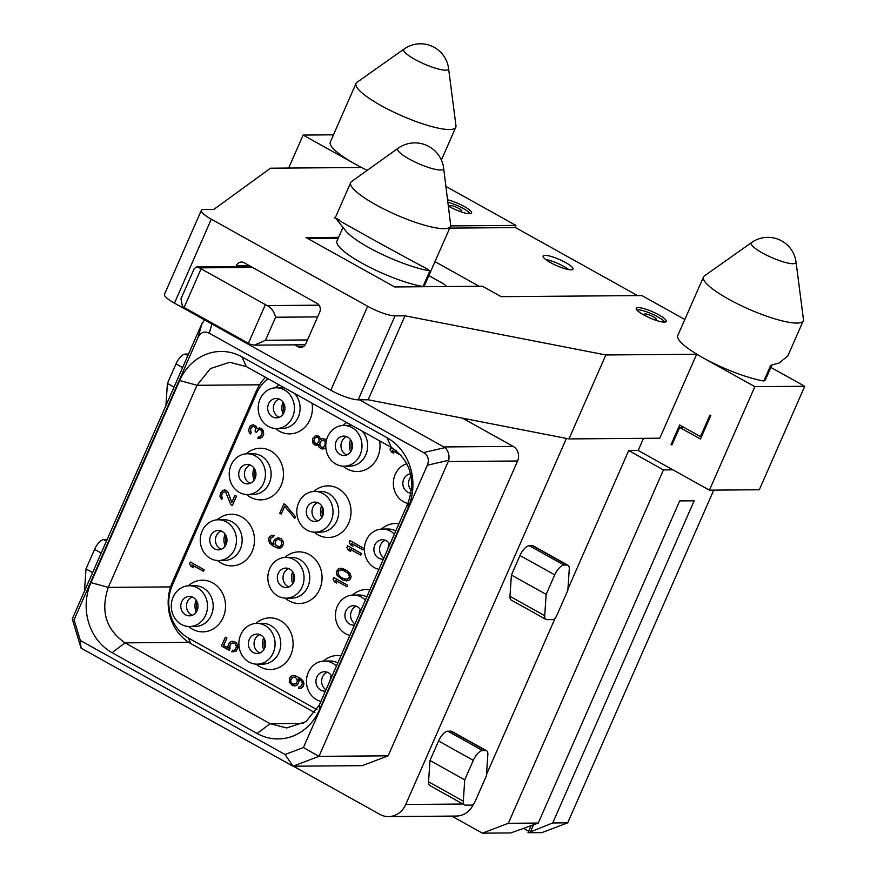 <?xml version="1.0" encoding="UTF-8"?>
<svg xmlns="http://www.w3.org/2000/svg" width="877" height="877" viewBox="0 0 877 877"><rect width="100%" height="100%" fill="white"/><g stroke="black" fill="none" stroke-linecap="round" stroke-linejoin="round"><path stroke-width="1.32" d="M74.085 619.809L80.311 640.462L285.069 754.505L303.409 747.544L427.34 465.216C429.434 459.734 428.162 455.514 423.536 452.576L209.252 333.216C204.363 330.859 200.625 332.284 198.016 337.481L74.085 619.809L72.265 618.943L201.688 324.128L204.571 319.919M112.081 652.685A52.302 46.492 89.6 0 1 90.956 582.602L179.664 380.519A52.302 46.492 89.6 0 1 241.931 356.884L386.998 437.689A52.302 46.492 89.6 0 1 408.123 507.772L319.414 709.855A52.302 46.492 89.6 0 1 257.147 733.49L112.081 652.685L125.005 642.863C105.931 629.489 100.351 610.995 108.288 587.382L196.996 385.299L210.436 368.57L229.675 362.278L246.284 366.586L391.35 447.391C410.436 460.754 416.016 479.248 408.079 502.872L319.371 704.955L305.93 721.672L286.68 727.965L270.072 723.668L125.005 642.863L188.796 642.359M80.311 640.462L81.068 648.147L72.265 618.943M81.068 648.147L293.017 766.213L285.069 754.505M303.409 747.544L318.965 756.358L388.16 755.821L362.212 765.665L293.017 766.213L318.965 756.358L448.783 460.272C449.572 455.086 448.3 450.877 444.979 447.621L359.417 399.835M388.16 755.821L517.573 460.995A10.897 9.691 89.6 0 0 513.177 446.393L462.475 418.154M293.378 766.202L379.774 814.327A21.793 19.371 -90.4 0 0 388.511 816.597A21.793 19.371 -90.4 0 0 405.722 804.483L566.41 438.412M473.668 803.738L473.569 803.946A21.793 19.371 89.6 0 1 456.369 816.059L388.511 816.597M643.51 438.336L638.182 450.471L628.71 450.548L567.923 589.026M486.494 774.512L555.086 618.252M554.735 574.852L519.984 555.503L511.412 575.027L509.965 596.316A10.897 4.451 -60.9 0 0 511.225 600.065L545.965 619.425A10.897 4.451 119.1 0 0 546.985 619.666L552.981 619.622A4.363 1.787 119.1 0 0 556.687 615.698L567.836 590.32L569.272 569.02A10.897 4.451 119.1 0 0 568.022 565.27A10.897 4.451 119.1 0 0 567.002 565.029L564.01 565.051A10.897 4.451 119.1 0 0 554.735 574.852L546.163 594.376L544.716 615.676A10.897 4.451 119.1 0 0 545.965 619.425M567.002 565.029L532.262 545.669A10.897 4.451 -60.9 0 1 533.282 545.922L568.022 565.27M532.262 545.669L529.259 545.702A10.897 4.451 -60.9 0 0 519.984 555.503M473.306 760.337L438.566 740.988L429.993 760.512L428.546 781.802A10.897 4.451 -60.9 0 0 429.796 785.551L464.547 804.911A10.897 4.451 119.1 0 0 465.566 805.152L471.563 805.108A4.363 1.787 119.1 0 0 475.268 801.183L486.406 775.805L487.853 754.505A10.897 4.451 119.1 0 0 486.603 750.756A10.897 4.451 119.1 0 0 485.584 750.515L482.58 750.537A10.897 4.451 119.1 0 0 473.306 760.337L464.733 779.861L463.297 801.161A10.897 4.451 119.1 0 0 464.547 804.911M485.584 750.515L450.833 731.155A10.897 4.451 -60.9 0 1 451.852 731.407L486.603 750.756M450.833 731.155L447.84 731.188A10.897 4.451 -60.9 0 0 438.566 740.988M523.898 828.524L528.667 831.177M713.746 490.122L567.693 822.834L541.756 832.69L528.009 832.657L531.013 825.816M482.372 833.15L508.32 823.306L538.259 823.064L510.82 832.931L482.372 833.15L451.765 816.103M508.32 823.306L663.451 469.908L628.71 450.548M770.861 367.408L804.735 386.275L759.307 489.761L709.416 490.155L638.182 450.471M672.933 469.831L663.451 469.908M333.468 134.828L303.135 135.069L361.335 167.485L270.533 168.198L213.9 209.362L203.924 209.439A21.793 4.495 23.7 0 0 201.337 210.359A21.793 4.495 23.7 0 0 211.313 219.195L367.671 306.292A21.793 4.495 23.7 0 0 395.023 315.884L358.178 399.846L368.154 399.769L568.976 438.917L659.789 438.204L696.645 354.253L754.845 386.669L804.735 386.275M709.416 490.155L754.845 386.669M671.946 444.979L671.08 444.496L679.653 424.972L700.493 436.582L709.921 415.106L710.798 415.588L700.504 439.026L679.664 427.406L671.946 444.979M568.976 438.917L605.832 354.966L696.645 354.253M358.178 399.846A21.793 4.495 -156.3 0 1 330.815 390.243L174.457 303.146A21.793 4.495 -156.3 0 1 164.481 294.31L201.337 210.359M303.135 135.069L288.654 168.055M514.942 227.603L515.906 225.4L445.911 186.417M338.61 237.338L306.062 237.59L394.672 286.943L482.482 286.253L501.162 296.656L641.865 295.56L684.827 319.491M637.557 295.593L515.479 227.592L449.715 228.108M434.992 261.664L479.182 286.286M545.034 255.328A16.345 3.365 23.7 0 0 543.104 256.018A16.345 3.365 23.7 0 0 553.54 264.196A16.345 3.365 23.7 0 0 571.102 269.842A16.345 3.365 23.7 0 0 573.032 269.162A16.345 3.365 23.7 0 0 562.596 260.973A16.345 3.365 23.7 0 0 545.034 255.328M367.255 170.313A54.484 11.237 -156.3 0 1 355.251 164.098A54.484 11.237 -156.3 0 1 330.322 142.008L356.029 83.436A54.484 11.237 -156.3 0 1 356.972 82.328L404.133 49.002A24.457 5.043 -156.3 0 0 414.909 59.417A24.457 5.043 23.7 0 0 437.7 68.855A24.457 5.043 23.7 0 0 448.585 68.516L455.974 125.795A54.484 11.237 -156.3 0 1 455.799 127.231A54.484 11.237 -156.3 0 1 449.353 129.522A54.484 11.237 -156.3 0 1 380.969 105.525A54.484 11.237 -156.3 0 1 356.029 83.436M703.497 276.968A54.484 11.237 23.7 0 0 728.436 299.068A54.484 11.237 23.7 0 0 796.809 323.065A54.484 11.237 23.7 0 0 803.266 320.763A54.484 11.237 23.7 0 0 803.442 319.338L796.042 262.048A24.457 5.043 23.7 0 1 785.156 262.398A24.457 5.043 23.7 0 1 762.376 252.949A24.457 5.043 -156.3 0 1 751.6 242.545L704.428 275.871A54.484 11.237 23.7 0 0 703.497 276.968L677.778 335.551A54.484 11.237 23.7 0 0 702.718 357.641A54.484 11.237 23.7 0 0 763.845 380.98A54.484 11.237 23.7 0 0 765.577 379.434L771.859 365.128M395.023 315.884L405.01 315.808L605.832 354.966M450.625 225.915L515.906 225.4M664.251 322.122A16.345 3.365 -156.3 0 1 646.7 316.476A16.345 3.365 -156.3 0 1 636.263 308.298A16.345 3.365 -156.3 0 1 638.193 307.608A16.345 3.365 -156.3 0 1 655.755 313.253A16.345 3.365 -156.3 0 1 666.191 321.431A16.345 3.365 -156.3 0 1 664.251 322.122M447.555 199.781A16.345 3.365 -156.3 0 1 463.922 206.314A16.345 3.365 -156.3 0 1 471.607 213.056A16.345 3.365 -156.3 0 1 469.677 213.736A16.345 3.365 -156.3 0 1 448.333 206.073M309.329 239.41A10.897 2.247 23.7 0 1 309.34 238.982A10.897 2.247 23.7 0 1 310.622 238.522L338.182 238.314M446.393 286.538A10.897 2.247 23.7 0 0 441.438 282.646L428.853 275.63M342.984 227.384L336.976 241.054A54.484 11.237 23.7 0 0 366.115 265.424A54.484 11.237 23.7 0 0 423.032 286.483A54.484 11.237 23.7 0 0 424.764 284.948L450.482 226.365A54.484 11.237 23.7 0 0 450.657 224.95L443.674 168.318A28.985 28.985 0 0 0 398.048 148.29L351.633 181.484A54.484 11.237 23.7 0 0 350.712 182.569A54.484 11.237 23.7 0 0 375.652 204.67A54.484 11.237 23.7 0 0 444.025 228.667A54.484 11.237 23.7 0 0 450.482 226.365M294.672 344.836L298.037 346.711A6.534 5.81 -90.4 0 0 300.658 347.391A6.534 5.81 -90.4 0 0 305.821 343.762L319.71 312.124A6.534 5.81 -90.4 0 0 317.068 303.365L244.102 262.727A6.534 5.81 -90.4 0 0 241.471 262.048A6.534 5.81 -90.4 0 0 236.319 265.676L235.891 266.63M368.154 399.769L405.01 315.808M265.358 304.626L201.085 268.822A10.897 2.247 23.7 0 1 199.441 267.858L196.7 266.937L194.255 268.581L180.958 298.882L182.471 306.512A10.897 2.247 23.7 0 0 184.115 307.476L248.388 343.291L265.358 304.626A10.897 2.247 -156.3 0 0 267.2 305.591C271.157 307.476 273.953 311.357 275.608 317.233L317.606 316.904M248.388 343.291A10.897 2.247 -156.3 0 0 250.23 344.255L254.483 345.154L265.501 340.276L275.608 317.233M339.662 220.16C311.269 205.382 402.499 256.205 426.529 268.537L429.894 270.861L423.032 286.483M429.894 270.861A54.484 11.237 23.7 0 1 381.802 254.231A54.484 11.237 23.7 0 1 345.626 230.706L335.288 217.715L350.712 182.569M567.693 822.834L552.729 822.955L694.145 500.8L679.675 500.91L538.259 823.064M528.283 832.788L552.729 822.955M763.845 380.98L770.697 365.358L779.313 362.935L787.842 355.909L803.266 320.763M664.645 322.111A15.797 3.256 23.7 0 0 657.607 316.761A15.797 3.256 -156.3 0 0 636.812 309.899M652.861 319.195A6.534 1.348 23.7 0 0 656.358 319.447A6.534 1.348 23.7 0 0 653.365 316.794A6.534 1.348 -156.3 0 0 644.387 314.185A6.534 1.348 -156.3 0 0 646.93 316.586M470.061 213.725A15.797 3.256 23.7 0 0 463.023 208.375A15.797 3.256 -156.3 0 0 447.851 202.159M458.287 210.809A6.534 1.348 23.7 0 0 461.773 211.061A6.534 1.348 23.7 0 0 458.781 208.408A6.534 1.348 -156.3 0 0 449.802 205.81A6.534 1.348 -156.3 0 0 452.346 208.211M568.8 269.623A16.345 3.365 23.7 0 0 545.626 259.449M701.578 436.582L700.493 436.582M683.961 427.373L679.664 427.406M672.166 444.486L671.08 444.496M351.688 449.945A12.421 11.039 89.6 0 1 351.622 441.548M350.69 451.765A14.164 12.596 89.6 0 1 350.603 439.739M346.799 454.933A9.702 8.617 89.6 0 1 345.757 454.45A9.702 8.617 -90.4 0 1 340.967 445.187A9.702 8.617 -90.4 0 1 346.656 436.625M340.068 454.494A9.702 8.617 89.6 0 1 335.485 443.619A9.702 8.617 89.6 0 1 343.806 436.11A9.702 8.617 89.6 0 1 347.698 437.119A9.702 8.617 89.6 0 1 352.291 447.983A9.702 8.617 89.6 0 1 343.959 455.503A9.702 8.617 89.6 0 1 340.068 454.494M360.129 454.856A20.379 18.11 89.6 0 1 344.047 466.18A20.379 18.11 89.6 0 1 327.647 436.757A20.379 18.11 -90.4 0 1 343.729 425.433A20.379 18.11 -90.4 0 1 360.129 454.856M362.146 431.122A20.379 18.11 -90.4 0 1 365.819 454.801A20.379 18.11 89.6 0 1 349.737 466.136L344.047 466.18M352.269 425.619A20.379 18.11 -90.4 0 0 349.419 425.389L343.729 425.433M343.082 466.158A25.828 22.955 -90.4 0 0 377.647 457.169A25.828 22.955 -90.4 0 0 379.598 440.835M346.81 422.571A25.828 22.955 -90.4 0 0 342.764 425.466M316.959 709.636L188.325 637.985A39.476 35.091 89.6 0 1 172.385 585.091L256.38 393.751A39.476 35.091 89.6 0 1 268 378.678M275.499 428.513A25.828 22.955 -90.4 0 0 310.063 419.524A25.828 22.955 -90.4 0 0 312.015 403.19M279.226 384.926A25.828 22.955 -90.4 0 0 275.181 387.82M246.536 494.507A25.828 22.955 -90.4 0 0 281.089 485.518A25.828 22.955 -90.4 0 0 274.918 453.979A25.828 22.955 -90.4 0 0 246.218 453.815M314.109 532.153A25.828 22.955 -90.4 0 0 348.673 523.163A25.828 22.955 -90.4 0 0 342.501 491.624A25.828 22.955 -90.4 0 0 313.791 491.46M398.903 523.777A25.828 22.955 -90.4 0 0 381.374 529.105M217.562 560.502A25.828 22.955 -90.4 0 0 252.127 551.512A25.828 22.955 -90.4 0 0 245.944 519.973A25.828 22.955 -90.4 0 0 217.244 519.809M285.146 598.147A25.828 22.955 -90.4 0 0 319.71 589.158A25.828 22.955 -90.4 0 0 313.527 557.619A25.828 22.955 -90.4 0 0 284.828 557.454M369.93 589.772A25.828 22.955 -90.4 0 0 352.411 595.099M188.588 626.496A25.828 22.955 -90.4 0 0 223.153 617.507A25.828 22.955 -90.4 0 0 216.981 585.968A25.828 22.955 -90.4 0 0 188.27 585.803M256.172 664.141A25.828 22.955 -90.4 0 0 290.736 655.152A25.828 22.955 -90.4 0 0 284.554 623.602A25.828 22.955 -90.4 0 0 255.854 623.448M340.967 655.766A25.828 22.955 -90.4 0 0 323.438 661.094M203.431 571.344L204.22 569.776L190.32 562.036L189.531 563.604L190.912 566.312L193.28 567.627L191.899 564.92L203.431 571.344L204.111 569.776L190.221 562.036M193.28 567.627L192.041 564.996M232.317 505.547L236.527 496.174L234.948 495.352L231.747 502.631L228.097 492.501L226.376 490.572L222.846 490.221L220.357 493.378L219.984 496.733L221.782 499.353L222.352 498.048L221.442 495.922L222.177 493.422L223.986 491.833L225.685 492.129L230.837 504.713L232.317 505.547L236.428 496.174L234.948 495.352M231.802 502.51L228.195 492.501L226.474 490.572L224.49 489.837M221.782 499.353L222.451 498.048L221.541 495.922L222.276 493.422L223.142 492.282L225.104 491.8M258.77 438.555L261.971 437.371L263.637 434.411L263.418 430.717L261.982 428.952L259.504 427.888L257.125 428.897L256.04 426.343L253.08 424.698L250.394 425.783L248.564 429.949L249.43 433.03L250.493 433.94L251.063 432.646L250.438 429.05L252.697 426.419L254.396 426.726L255.35 427.899L255.163 431.681L256.347 432.35L258.726 429.456L261.313 430.256L262.157 431.692L261.949 433.841L260.392 436.538L258.342 437.02L257.772 438.325L259.888 438.533L262.629 436.494L263.703 433.205L262.661 429.708L259.406 427.888M257.213 428.82L256.139 426.343L253.08 424.698M250.493 433.94L251.162 432.646L250.263 430.519L250.986 428.009L251.863 426.869L253.815 426.397M256.347 432.35L258.803 429.467M259.077 437.086L258.342 437.02M229.149 650.296L230.048 648.476L229.774 645.735L231.221 643.301L234.762 643.378L236.439 646.261L235.595 649.035L233.907 650.361L232.493 650.219L231.813 651.786L236.209 650.986L237.755 648.289L237.722 645.033L235.628 642.249L232.734 641.284L231.21 641.405L228.886 643.356L227.921 646.382L228.239 648.18L223.514 645.538L226.825 637.985L225.345 637.162L221.464 646.02L229.149 650.296L230.366 644.178L233.172 642.819M233.929 650.35L232.493 650.219M233.216 651.918L236.308 650.986L238.138 646.82L237.82 645.033L235.727 642.249L232.734 641.284M228.228 648.114L223.613 645.538L226.924 637.985L225.345 637.162M273.942 544.792L270.379 541.515L270.861 537.897L273.547 536.801L274.117 535.496L271.497 535.387L269.173 537.327L268.439 539.837L269.59 543.071L272.802 545.834L277.055 547.873L280.289 548.059L282.613 546.108L283.457 543.345L283.139 541.548L281.057 538.763L277.866 537.634L274.315 539.87L273.46 542.633L273.964 544.858L271.706 543.28L270.28 541.515L270.072 539.454L271.399 537.272L273.449 536.801L274.019 535.496L273.021 535.266M278.754 548.18L281.846 547.248L283.556 543.345L283.238 541.548L281.155 538.763L277.866 537.634M294.782 518.384L295.571 516.827L285.431 504.703L283.951 503.88L279.741 513.253L281.221 514.075L284.652 506.259L294.782 518.384L295.472 516.827L285.332 504.703L283.852 503.88M281.221 514.075L284.707 506.336M320.686 439.399L319.129 436.318L315.205 435.814L312.42 438.796L313.012 443.334L315.15 445.165L318.307 444.661L318.811 446.886L320.949 448.728L323.986 448.739L325.827 447.423M326.354 440.638L324.271 438.862L322.462 438.555L320.598 439.454L319.031 436.318L316.433 435.518M299.353 688.434L302.433 687.502L304.034 683.863L302.883 680.618L299.671 677.866L295.417 675.816L292.085 675.641L289.761 677.581L289.235 682.153L292.501 685.595L295.735 685.77L297.193 684.959L298.629 682.525L298.41 678.842L301.436 681.166L302.346 683.293L301.611 685.803L298.925 686.899L298.355 688.204L300.877 688.313L303.201 686.362L303.935 683.863L302.784 680.618L297.511 676.715L293.62 675.52M294.212 685.891L295.834 685.77L298.158 683.83L299.013 681.056L298.531 678.897M346.919 586.79L347.698 585.222L333.797 577.483L333.019 579.05L334.4 581.758L336.768 583.084L335.387 580.366L346.919 586.79L347.599 585.233L333.698 577.483M336.768 583.084L335.518 580.442M346.897 580.947L349.693 579.85L350.668 578.458L351.063 576.737L350.197 573.657L347.106 570.642L342.852 568.592L340.342 568.23L337.656 569.316L336.286 572.44L337.141 575.52L342.896 580.015L346.897 580.947L349.594 579.861L350.964 576.737L350.647 574.939L347.007 570.642L340.342 568.23M360.798 555.163L361.587 553.595L347.687 545.856L346.897 547.423L348.29 550.131L350.647 551.447L349.265 548.739L360.798 555.163L361.488 553.595L347.588 545.856M350.647 551.447L349.408 548.816M363.089 549.956L363.867 548.388L349.978 540.649L349.189 542.216L350.57 544.924L352.938 546.239L351.556 543.532L363.089 549.956L363.769 548.388L349.868 540.649M352.938 546.239L351.688 543.608M396.316 450.723L390.703 447.643L390.013 449.21L391.394 451.929L393.762 453.245L392.381 450.526L401.304 455.503M393.762 453.245L392.523 450.603M314.942 712.705L190.846 643.586A45.757 40.682 89.6 0 1 172.352 582.262L256.347 390.923A45.757 40.682 89.6 0 1 265.501 377.285M284.685 387.974A20.379 18.11 -90.4 0 0 281.835 387.744L276.145 387.787A20.379 18.11 -90.4 0 1 292.545 417.211A20.379 18.11 89.6 0 1 276.463 428.535L282.153 428.491A20.379 18.11 89.6 0 0 298.235 417.167A20.379 18.11 -90.4 0 0 294.562 393.477M276.463 428.535A20.379 18.11 89.6 0 1 260.063 399.112A20.379 18.11 -90.4 0 1 276.145 387.787M280.114 399.473A9.702 8.617 89.6 0 1 284.707 410.337A9.702 8.617 89.6 0 1 276.376 417.858A9.702 8.617 89.6 0 1 272.495 416.849A9.702 8.617 89.6 0 1 267.902 405.985A9.702 8.617 89.6 0 1 276.233 398.465A9.702 8.617 89.6 0 1 280.114 399.473M279.215 417.288A9.702 8.617 89.6 0 1 278.173 416.805A9.702 8.617 -90.4 0 1 273.383 407.553A9.702 8.617 -90.4 0 1 279.072 398.98M283.118 414.119A14.164 12.596 89.6 0 1 283.019 402.094M284.104 412.3A12.421 11.039 89.6 0 1 284.038 403.902M407.849 503.398A20.379 18.11 89.6 0 1 395.22 474.402A20.379 18.11 -90.4 0 1 406.884 463.725M411.083 493.137A9.702 8.617 89.6 0 1 407.652 492.14A9.702 8.617 89.6 0 1 402.981 481.703A9.702 8.617 89.6 0 1 410.611 473.799M411.16 476.419A9.702 8.617 -90.4 0 0 411.477 490.682M247.489 494.529L253.179 494.485A20.379 18.11 89.6 0 0 269.272 483.161A20.379 18.11 -90.4 0 0 252.861 453.738L247.171 453.782A20.379 18.11 -90.4 0 0 231.09 465.106A20.379 18.11 89.6 0 0 247.489 494.529A20.379 18.11 89.6 0 0 263.582 483.205A20.379 18.11 -90.4 0 0 247.171 453.782M251.151 465.468A9.702 8.617 89.6 0 1 255.744 476.332A9.702 8.617 89.6 0 1 247.413 483.852A9.702 8.617 89.6 0 1 243.521 482.843A9.702 8.617 89.6 0 1 238.928 471.979A9.702 8.617 89.6 0 1 247.259 464.459A9.702 8.617 89.6 0 1 251.151 465.468M250.252 483.282A9.702 8.617 89.6 0 1 249.211 482.799A9.702 8.617 -90.4 0 1 244.42 473.547A9.702 8.617 -90.4 0 1 250.109 464.974M254.144 480.114A14.164 12.596 89.6 0 1 254.045 468.088M255.141 478.294A12.421 11.039 89.6 0 1 255.075 469.897M226.167 544.288A12.421 11.039 89.6 0 1 226.102 535.891M225.17 546.108A14.164 12.596 89.6 0 1 225.082 534.082M221.278 549.276A9.702 8.617 89.6 0 1 220.237 548.794A9.702 8.617 -90.4 0 1 215.446 539.53A9.702 8.617 -90.4 0 1 221.136 530.969M214.547 548.838A9.702 8.617 89.6 0 1 209.965 537.974A9.702 8.617 89.6 0 1 218.285 530.453A9.702 8.617 89.6 0 1 222.177 531.462A9.702 8.617 89.6 0 1 226.77 542.326A9.702 8.617 89.6 0 1 218.439 549.846A9.702 8.617 89.6 0 1 214.547 548.838M234.608 549.199A20.379 18.11 89.6 0 1 218.526 560.524A20.379 18.11 89.6 0 1 202.127 531.1A20.379 18.11 -90.4 0 1 218.209 519.776A20.379 18.11 -90.4 0 1 234.608 549.199M218.209 519.776L223.898 519.732A20.379 18.11 -90.4 0 1 240.298 549.155A20.379 18.11 89.6 0 1 224.216 560.48L218.526 560.524M315.073 532.175L320.763 532.131A20.379 18.11 89.6 0 0 336.845 520.795A20.379 18.11 -90.4 0 0 320.445 491.383L314.755 491.427A20.379 18.11 -90.4 0 0 298.673 502.751A20.379 18.11 89.6 0 0 315.073 532.175A20.379 18.11 89.6 0 0 331.166 520.839A20.379 18.11 -90.4 0 0 314.755 491.427M318.735 503.113A9.702 8.617 89.6 0 1 323.317 513.977A9.702 8.617 89.6 0 1 314.996 521.497A9.702 8.617 89.6 0 1 311.105 520.489A9.702 8.617 89.6 0 1 306.512 509.614A9.702 8.617 89.6 0 1 314.843 502.104A9.702 8.617 89.6 0 1 318.735 503.113M317.836 520.927A9.702 8.617 89.6 0 1 316.794 520.445A9.702 8.617 -90.4 0 1 311.993 511.181A9.702 8.617 -90.4 0 1 317.693 502.62M321.727 517.759A14.164 12.596 89.6 0 1 321.629 505.733M322.725 515.939A12.421 11.039 89.6 0 1 322.659 507.531M395.768 530.903A20.379 18.11 -90.4 0 0 388.029 529.017L382.339 529.061A20.379 18.11 -90.4 0 0 366.257 540.396A20.379 18.11 89.6 0 0 378.875 569.392M394.376 534.082A20.379 18.11 -90.4 0 0 382.339 529.061M383.402 559.087A9.702 8.617 89.6 0 1 382.58 559.142A9.702 8.617 89.6 0 1 378.689 558.134A9.702 8.617 89.6 0 1 374.095 547.259A9.702 8.617 89.6 0 1 382.427 539.739A9.702 8.617 89.6 0 1 386.318 540.747A9.702 8.617 89.6 0 1 389.848 544.398M385.277 540.265A9.702 8.617 -90.4 0 0 379.598 548.563A9.702 8.617 -90.4 0 0 383.951 557.838M388.094 548.399A14.164 12.596 89.6 0 1 389.213 543.367M359.121 614.393A14.164 12.596 89.6 0 1 360.25 609.362M356.303 606.259A9.702 8.617 -90.4 0 0 350.625 614.558A9.702 8.617 -90.4 0 0 354.988 623.832M354.429 625.082A9.702 8.617 89.6 0 1 353.606 625.126A9.702 8.617 89.6 0 1 349.715 624.117A9.702 8.617 89.6 0 1 345.121 613.253A9.702 8.617 89.6 0 1 353.453 605.733A9.702 8.617 89.6 0 1 357.345 606.741A9.702 8.617 89.6 0 1 360.885 610.381M349.912 635.386A20.379 18.11 89.6 0 1 337.283 606.391A20.379 18.11 -90.4 0 1 353.376 595.055A20.379 18.11 -90.4 0 1 365.413 600.076M366.805 596.897A20.379 18.11 -90.4 0 0 359.055 595.012L353.376 595.055M286.11 598.169L291.8 598.125A20.379 18.11 89.6 0 0 307.882 586.79A20.379 18.11 -90.4 0 0 291.482 557.366L285.792 557.421A20.379 18.11 -90.4 0 0 269.699 568.745A20.379 18.11 89.6 0 0 286.11 598.169A20.379 18.11 89.6 0 0 302.192 586.834A20.379 18.11 -90.4 0 0 285.792 557.421M289.761 569.107A9.702 8.617 89.6 0 1 294.354 579.971A9.702 8.617 89.6 0 1 286.023 587.491A9.702 8.617 89.6 0 1 282.131 586.483A9.702 8.617 89.6 0 1 277.549 575.608A9.702 8.617 89.6 0 1 285.869 568.099A9.702 8.617 89.6 0 1 289.761 569.107M288.862 586.921A9.702 8.617 89.6 0 1 287.82 586.439A9.702 8.617 -90.4 0 1 283.03 577.176A9.702 8.617 -90.4 0 1 288.719 568.614M292.754 583.753A14.164 12.596 89.6 0 1 292.666 571.727M293.751 581.933A12.421 11.039 89.6 0 1 293.685 573.525M189.553 626.518L195.242 626.474A20.379 18.11 89.6 0 0 211.324 615.139A20.379 18.11 -90.4 0 0 194.924 585.726L189.235 585.77A20.379 18.11 -90.4 0 0 173.153 597.094A20.379 18.11 89.6 0 0 189.553 626.518A20.379 18.11 89.6 0 0 205.646 615.194A20.379 18.11 -90.4 0 0 189.235 585.77M193.214 597.456A9.702 8.617 89.6 0 1 197.796 608.32A9.702 8.617 89.6 0 1 189.476 615.84A9.702 8.617 89.6 0 1 185.584 614.832A9.702 8.617 89.6 0 1 180.991 603.957A9.702 8.617 89.6 0 1 189.322 596.448A9.702 8.617 89.6 0 1 193.214 597.456M192.315 615.27A9.702 8.617 89.6 0 1 191.274 614.788A9.702 8.617 -90.4 0 1 186.483 605.525A9.702 8.617 -90.4 0 1 192.173 596.963M196.207 612.102A14.164 12.596 89.6 0 1 196.108 600.076M197.204 610.282A12.421 11.039 89.6 0 1 197.139 601.885M257.136 664.163L262.826 664.119A20.379 18.11 89.6 0 0 278.908 652.784A20.379 18.11 -90.4 0 0 262.508 623.361L256.818 623.404A20.379 18.11 -90.4 0 0 240.736 634.74A20.379 18.11 89.6 0 0 257.136 664.163A20.379 18.11 89.6 0 0 273.218 652.828A20.379 18.11 -90.4 0 0 256.818 623.404M260.798 635.091A9.702 8.617 89.6 0 1 265.38 645.965A9.702 8.617 89.6 0 1 257.06 653.486A9.702 8.617 89.6 0 1 253.168 652.477A9.702 8.617 89.6 0 1 248.575 641.602A9.702 8.617 89.6 0 1 256.906 634.082A9.702 8.617 89.6 0 1 260.798 635.091M259.899 652.916A9.702 8.617 89.6 0 1 258.858 652.433A9.702 8.617 -90.4 0 1 254.056 643.17A9.702 8.617 -90.4 0 1 259.756 634.608M263.791 649.747A14.164 12.596 89.6 0 1 263.692 637.722M264.777 647.928A12.421 11.039 89.6 0 1 264.711 639.519M337.831 662.891A20.379 18.11 -90.4 0 0 330.092 661.006L324.402 661.05A20.379 18.11 -90.4 0 0 308.32 672.385A20.379 18.11 89.6 0 0 320.938 701.381M336.439 666.071A20.379 18.11 -90.4 0 0 324.402 661.05M325.466 691.076A9.702 8.617 89.6 0 1 324.633 691.12A9.702 8.617 89.6 0 1 320.752 690.111A9.702 8.617 89.6 0 1 316.158 679.247A9.702 8.617 89.6 0 1 324.49 671.727A9.702 8.617 89.6 0 1 328.371 672.736A9.702 8.617 89.6 0 1 331.912 676.375M327.329 672.253A9.702 8.617 -90.4 0 0 321.662 680.552A9.702 8.617 -90.4 0 0 326.014 689.815M330.158 680.388A14.164 12.596 89.6 0 1 331.276 675.356M278.294 539.169L280.958 540.66L281.868 542.786L281.024 545.549L279.445 546.612L276.441 545.911L275.06 543.203L275.904 540.429L278.294 539.169M278.426 546.645L275.773 545.165L275.159 543.203L276.003 540.429L278.349 539.18M316.553 445.308L317.792 445.023M324.271 438.862L322.462 438.555M325.159 439.355L324.172 438.862M326.343 440.692L325.06 439.355M325.444 447.928L325.827 447.303M323.986 448.739L325.345 447.939M322.648 449.024L323.887 448.739M324.841 445.713L323.043 447.303L321.519 447.423L319.787 445.494L320.269 441.876L322.078 440.287L323.602 440.155L325.323 442.096L324.841 445.713M314.361 438.577L316.454 437.152L318.165 437.459L319.25 440.002L318.636 442.249L316.531 443.674L314.832 443.378L313.736 440.824L315.117 437.7M321.607 447.413L319.886 445.483L319.919 442.907L321.125 440.988L323.613 440.166M315.216 437.7L317.573 437.13M315.523 443.696L313.845 440.824L314.459 438.577M295.637 677.614L297.073 679.39L297.27 681.44L295.834 683.885L292.775 684.126L290.758 682.021L290.561 679.971L292.929 677.077L295.637 677.614M293.872 684.356L291.515 683.04L290.605 680.914L291.46 678.151L294.047 677.055M341.098 577.395L338.127 574.117L338.149 571.541L339.015 570.401L342.183 569.897L347.807 573.032L349.375 576.167L349.09 577.636L347.292 579.226L343.17 578.546L339.443 576.145M339.542 576.145L338.226 574.117L338.248 571.541L340.057 569.951L342.194 569.897M345.154 579.28L341.197 577.395M396.547 450.91L390.703 447.643M165.961 405.514A10.897 4.451 -60.9 0 1 165.983 404.714L167.419 383.424L174.041 387.108M188.27 354.067L185.266 354.089A10.897 4.451 -60.9 0 0 175.992 363.889L167.419 383.424M84.532 590.999A10.897 4.451 -60.9 0 1 84.554 590.199L86.001 568.91L92.611 572.593M106.851 539.552L103.848 539.574A10.897 4.451 -60.9 0 0 94.573 549.375L86.001 568.91M511.412 575.027L546.163 594.376M429.993 760.512L464.733 779.861M209.252 333.216L211.916 324.008M198.016 337.481L202.225 322.933M448.388 461.532L517.573 460.995M443.981 446.941L513.177 446.393M462.968 804.034L405.722 804.483M298.037 346.711L303.278 346.667M211.313 219.195L174.457 303.146M367.671 306.292L330.815 390.243M267.2 305.591L319.064 305.185M307.498 339.947L265.501 340.276M199.441 267.858L252.565 267.441M201.085 268.822L184.115 307.476M236.319 265.676L249.221 265.578M398.048 148.29A25.104 5.174 -156.3 0 0 409.11 158.967A25.104 5.174 23.7 0 0 432.482 168.658A25.104 5.174 23.7 0 0 443.674 168.318M530.673 831.33L533.512 824.873M256.347 390.923L256.38 393.751M172.352 582.262L172.385 585.091M190.846 643.586L188.325 637.985M259.581 384.806L196.996 385.299L179.664 380.519M170.598 586.888L108.288 587.382L90.956 582.602M303.223 723.404L270.072 723.668L257.147 733.49M319.414 709.855L319.371 704.955M241.931 356.884L246.284 366.586M386.998 437.689L391.35 447.391M408.123 507.772L408.079 502.872M187.886 355.558L185.266 354.089M182.613 367.584L175.992 363.889M106.468 541.043L103.848 539.574M101.184 553.069L94.573 549.375M544.716 615.676L509.965 596.316M564.01 565.051L529.259 545.702M463.297 801.161L428.546 781.802M482.58 750.537L447.84 731.188M423.536 452.576L444.979 447.621M427.34 465.216L448.783 460.272M254.483 345.154L305.284 344.76M196.7 266.937L250.91 266.52M796.042 262.048A28.327 28.327 0 0 0 751.6 242.545M455.799 127.231L441.383 160.063M448.585 68.516A28.327 28.327 0 0 0 404.133 49.002"/></g></svg>
